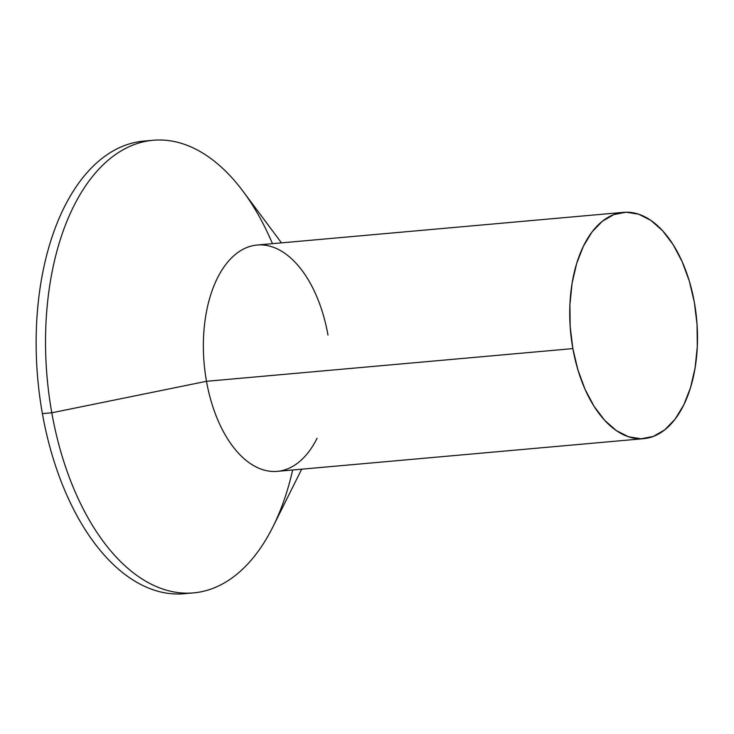 <?xml version="1.0" encoding="UTF-8"?>
<svg xmlns="http://www.w3.org/2000/svg" width="734" height="734" viewBox="0 0 734 734"><rect width="100%" height="100%" fill="white"/><g stroke="black" fill="none" stroke-linecap="round" stroke-linejoin="round"><path stroke-width="1.1" d="M188.785 593.155A227.21 126.67 -95.1 0 1 42.398 413.627A227.21 126.67 84.9 0 0 184.106 593.733L193.501 592.889A227.21 126.67 -95.1 0 1 51.793 412.792L42.398 413.627A227.21 126.67 -95.1 0 1 148.424 140.845A227.21 126.67 84.9 0 0 143.708 141.112A227.21 126.67 84.9 0 0 42.398 413.627L51.793 412.792A227.21 126.67 84.9 0 0 150.342 583.732A227.21 126.67 84.9 0 0 272.993 526.718L301.674 469.182M292.664 469.98A227.21 126.67 -95.1 0 1 193.501 592.889M317.088 438.262A113.605 63.335 -95.1 0 1 255.762 466.769A113.605 63.335 -95.1 0 1 206.493 381.304L51.793 412.792L206.493 381.304A113.605 63.335 84.9 0 0 277.342 471.356L643.709 438.657A113.605 63.335 -95.1 0 1 572.859 348.604L206.493 381.304L572.859 348.604L577.878 369.798L585.044 389.286L594.072 406.333L604.623 420.261L616.285 430.555L628.616 436.813L641.131 438.785L653.37 436.409L664.839 429.775L675.115 419.123L683.794 404.884L690.538 387.589L695.098 367.908L697.3 346.595L697.052 324.474L694.364 302.39A113.605 63.335 -95.1 0 1 643.709 438.657M694.364 302.39L689.345 281.195L682.18 261.708L673.151 244.67L662.6 230.733L650.939 220.439L638.608 214.181L626.084 212.209L613.853 214.585L602.385 221.218L592.109 231.871L583.429 246.11L576.676 263.405L572.116 283.085L569.923 304.399L570.171 326.52L572.859 348.604A113.605 63.335 -95.1 0 1 623.515 212.346A113.605 63.335 -95.1 0 1 694.364 302.39M623.515 212.346L257.139 245.037A113.605 63.335 84.9 0 0 206.493 381.304A113.605 63.335 -95.1 0 1 228.384 261.304A113.605 63.335 -95.1 0 1 302.124 270.571A113.605 63.335 -95.1 0 1 327.997 335.089M281.471 242.871L243.055 191.326A227.21 126.67 84.9 0 0 95.585 172.793A227.21 126.67 84.9 0 0 51.793 412.792A227.21 126.67 -95.1 0 1 153.103 140.267A227.21 126.67 -95.1 0 1 272.461 243.67M143.708 141.112L153.103 140.267"/></g></svg>
